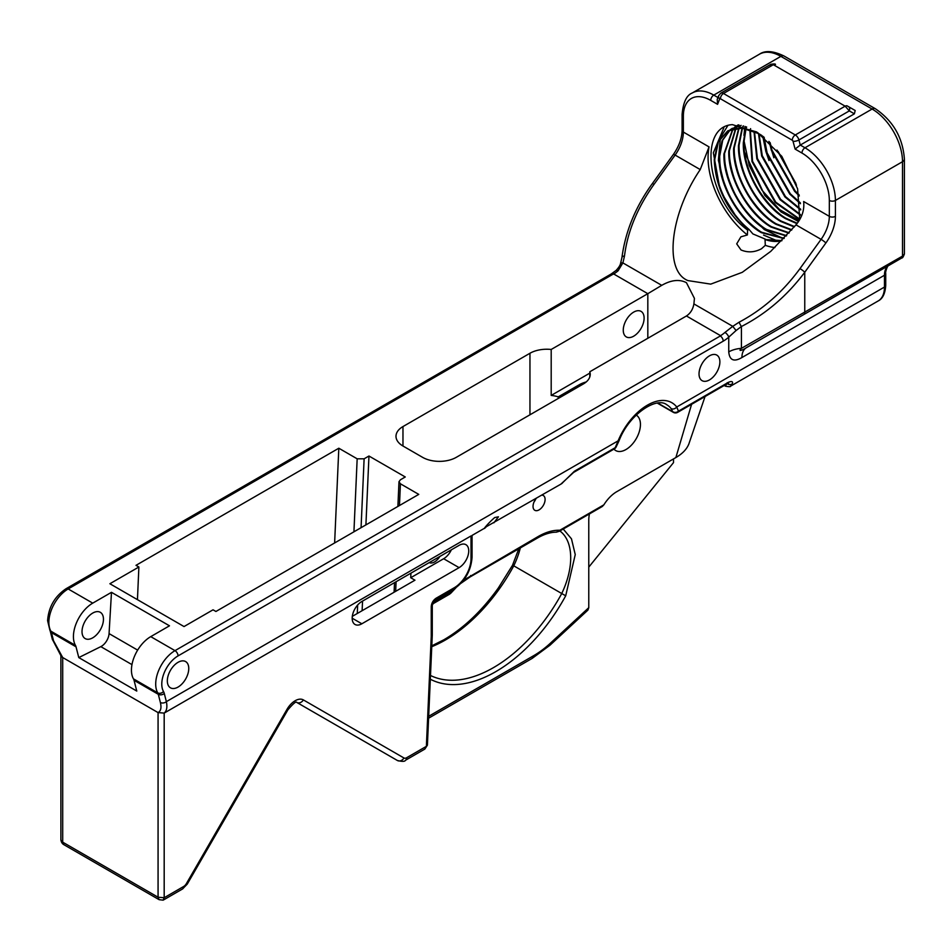<?xml version="1.0" encoding="UTF-8"?>
<svg xmlns="http://www.w3.org/2000/svg" width="952" height="952" viewBox="0 0 952 952"><rect width="100%" height="100%" fill="white"/><g stroke="black" fill="none" stroke-linecap="round" stroke-linejoin="round"><path stroke-width="1.43" d="M60.892 655.369L60.892 839.985L62.701 842.163L158.068 897.224L164.184 897.724L183.676 886.467A5.462 3.153 120 0 0 186.402 883.587L286.992 709.371A16.386 9.46 -60 0 1 303.367 699.91L403.957 757.982A5.462 4.462 120 0 1 397.365 760.481L302.736 705.86A10.924 6.307 120 0 0 302.748 705.86L304.283 706.753A10.924 6.307 120 0 0 304.378 706.801M137.445 599.665L138.885 566.999L135.993 565.333L338.817 448.225L334.628 542.949M365.913 524.897L368.959 456.02L364.116 458.816L357.167 458.816L338.817 448.225M362.117 610.696L362.545 601.081M138.885 566.999L109.885 583.743L184.034 626.559L213.034 609.816L215.925 611.481L418.761 494.385L400.423 483.794L398.983 481.712L400.423 479.772L405.266 476.976L368.959 456.02M589.812 373.125L551.196 395.413L551.196 349.467L647.824 293.68L613.564 273.902L68.175 588.955A27.31 15.768 120 0 0 48.861 622.406A27.31 15.768 120 0 0 50.896 631.188L75.458 645.373A10.924 6.307 -60 0 1 76.029 646.813L78.778 657.582L136.779 691.069L134.042 680.299A10.924 6.307 120 0 0 133.47 678.859A27.31 15.768 -60 0 1 150.749 636.638L169.48 625.809L111.479 592.322L92.737 603.14A27.31 15.768 120 0 0 75.458 645.373M178.048 655.904A4.296 2.487 60 0 0 175.001 650.644L720.7 335.758L686.44 315.981L720.545 335.663A27.31 15.768 120 0 0 724.948 332.438L732.766 326.346L736.074 330.522L728.744 337.163A31.606 18.255 -60 0 1 723.211 341.161L178.048 655.904A23.003 13.28 120 0 0 161.78 684.083A23.003 13.28 120 0 0 163.494 691.485A15.22 8.794 -60 0 1 164.291 693.496L166.362 701.648C167.481 707.098 166.743 710.918 164.184 713.096L158.068 712.596C160.864 711.061 161.626 707.681 160.376 702.469L158.306 694.306A10.924 6.307 120 0 0 157.734 692.866A27.31 15.768 -60 0 1 155.7 684.083A27.31 15.768 -60 0 1 175.001 650.644L150.749 636.638M551.196 349.467A23.812 13.745 -0 0 0 529.955 353.263L402.97 426.567A23.812 13.745 0 0 0 395.996 436.29A23.812 13.745 0 0 0 402.97 446.012L422.593 457.341A23.812 13.745 0 0 0 456.27 457.341L583.255 384.025A23.812 13.745 -0 0 0 590.228 374.315A23.812 13.745 -0 0 0 589.812 371.768L686.44 315.981C690.486 313.291 692.973 309.269 693.901 303.902L694.436 298.404L686.44 282.685C679.442 279.055 671.219 279.936 661.747 285.338L622.894 262.907L618.11 270.761A27.31 15.768 -60 0 1 613.707 273.986L647.824 293.68L661.747 285.338M352.311 616.361L414.965 580.184L410.717 577.733L410.919 573.152M410.717 577.733L443.644 558.729A13.649 7.878 120 0 0 451.367 549.804M361.843 623.786A13.649 7.878 120 0 1 355.013 624.464A13.649 7.878 120 0 1 352.918 613.528A13.649 7.878 120 0 1 361.843 601.497L459.09 545.353A13.649 7.878 -60 0 1 465.909 544.675A13.649 7.878 -60 0 1 468.003 555.611A13.649 7.878 -60 0 1 459.09 567.642L361.843 623.786L352.192 618.217M403.957 757.982A5.462 3.153 120 0 0 406.683 757.709L426.377 746.344L431.244 636.388A3.546 2.047 0 0 0 432.279 634.996A3.546 2.047 0 0 0 432.279 634.948L432.279 605.151L435.338 599.867A3.546 2.047 -120 0 0 436.064 598.237L454.223 587.765A23.752 13.721 120 0 0 471.026 558.657L471.026 535.94L164.184 713.096L164.184 897.724L163.09 900.152L159.091 899.664L63.939 844.721L62.701 842.163L62.701 657.534L158.068 712.596L158.068 897.224L159.091 899.664M493.886 522.827L498.443 516.805L494.731 517.543C487.329 523.838 480.82 532.323 486.412 526.658L560.871 484.151A30.345 17.517 -120 0 0 561.74 483.592L574.413 471.228L615.206 447.678L618.122 440.835A4.296 0.797 22.4 0 0 619.062 440.716C628.974 414.358 656.511 396.567 666.674 404.683A44.566 25.728 120 0 1 671.124 408.575L672.707 411.657A4.296 2.487 120 0 0 673.338 412.359L657.368 403.136M485.425 527.277L486.412 526.658M428.686 716.297L533.525 655.761A81.92 47.302 120 0 0 550.268 643.314L549.994 645.206L587.919 610.101L588.776 607.673L588.776 520.113A27.31 15.768 120 0 1 589.443 513.913M563.227 529.038L571.474 538.832L575.246 554.588L565.702 595.809A134.28 77.529 -60 0 1 556.718 610.898A134.28 77.529 -60 0 1 551.446 618.693A134.28 77.529 -60 0 1 495.778 671.648A134.28 77.529 -60 0 1 430.328 679.228M439.86 556.444A11.138 6.438 -60 0 1 434.528 561.942A11.138 6.438 -60 0 1 429.185 562.608M644.111 318.123A14.744 8.508 -60 0 1 637.673 332.962A14.744 8.508 -60 0 1 626.309 336.913A14.744 8.508 -60 0 1 623.262 330.165A14.744 8.508 -60 0 1 629.7 315.326A14.744 8.508 -60 0 1 641.065 311.375A14.744 8.508 -60 0 1 644.111 318.123M92.737 637.816A15.161 8.746 120 0 0 102.637 624.464A15.161 8.746 120 0 0 100.317 612.314A15.161 8.746 120 0 0 92.737 613.064A15.161 8.746 120 0 0 82.836 626.416A15.161 8.746 120 0 0 85.156 638.566A15.161 8.746 120 0 0 92.737 637.816M178.048 662.318A15.161 8.746 -60 0 1 185.628 661.569A15.161 8.746 -60 0 1 187.949 673.707A15.161 8.746 -60 0 1 178.048 687.07A15.161 8.746 -60 0 1 170.468 687.82A15.161 8.746 -60 0 1 168.147 675.67A15.161 8.746 -60 0 1 178.048 662.318M693.901 303.902L732.766 326.346L739.157 322.169C762.731 309.662 783.008 291.812 799.977 268.619A4.296 0.607 35.8 0 1 804.761 272.248C787.078 295.834 765.967 313.922 741.418 326.512L741.418 348.349C737.098 352.502 744.059 349.42 746.368 347.706L901.615 258.063A4.296 3.51 -120 0 1 901.615 258.063L746.368 347.706A21.503 12.412 -120 0 0 741.917 357.547C733.968 362.188 729.577 360.308 728.744 351.907L728.744 337.163A4.296 1.785 48.9 0 0 724.948 332.438M699.03 373.91A14.744 8.508 -60 0 1 705.468 359.071A14.744 8.508 -60 0 1 716.832 355.12A14.744 8.508 -60 0 1 719.879 361.867A14.744 8.508 -60 0 1 713.441 376.706A14.744 8.508 -60 0 1 702.088 380.657A14.744 8.508 -60 0 1 699.03 373.91M724.222 385.465L725.567 386.226C729.125 386.821 730.767 386.821 730.493 386.214L732.278 383.906C733.159 381.49 731.909 380.943 728.518 382.264A4.296 2.487 60 0 1 727.721 383.442L728.554 383.073L727.185 382.716M160.376 702.469A4.296 3.023 165.7 0 0 166.362 701.648L618.122 440.835A48.861 28.215 -60 0 1 676.741 406.992L678.443 411.169A4.296 3.737 165.5 0 1 672.707 411.657L657.856 403.089M53.538 640.791L62.701 657.534L61.285 656.392L52.324 639.28A4.296 3.023 -14.3 0 0 53.538 640.791L51.468 632.628L76.029 646.813M78.778 657.582L100.817 646.634A10.924 6.307 120 0 0 101.352 646.348A10.924 6.307 120 0 0 109.064 633.604L137.647 650.109M449.261 592.953L450.415 592.632L449.76 594.084L432.422 604.092M449.796 594.06L453.247 589.526M111.479 592.322L109.064 633.604M725.567 386.226L726.364 384.227M513.104 565.44L565.702 595.809M705.051 396.532L688.808 444.084C686.701 449.261 682.394 453.747 675.872 457.555L616.765 491.684A27.31 15.768 -60 0 0 603.865 504.834L602.295 506.488L559.407 531.24A2.19 1.261 -120 0 0 559.859 530.24L556.277 532.156M588.776 567.118L673.504 462.624L673.504 458.923M589.812 371.768L589.812 376.849M551.196 395.413A23.812 13.745 180 0 1 558.241 396.877L579.232 384.763A23.919 13.816 180 0 1 586.182 381.966M579.744 386.048L579.232 386.214A20.48 11.829 120 0 0 576.448 387.512A20.48 11.829 120 0 0 573.128 389.868M558.241 398.471L558.241 396.877M535.762 499.015A8.52 4.915 -60 0 1 534.024 502.013M541.831 495.147A8.52 4.915 -60 0 1 543.33 495.54A8.52 4.915 -60 0 1 544.639 502.37A8.52 4.915 -60 0 1 539.07 509.879A8.52 4.915 -60 0 1 534.81 510.296A8.52 4.915 -60 0 1 536.297 498.336M636.198 415.072A20.48 11.829 -60 0 1 636.198 415.084A20.48 11.829 -60 0 1 639.339 431.494A20.48 11.829 -60 0 1 625.964 449.534A20.48 11.829 -60 0 1 615.718 450.558A20.48 11.829 -60 0 1 613.969 449.118M621.977 257.552A4.296 1.856 6.6 0 1 621.965 257.349C625.428 231.384 635.519 206.834 652.263 183.7A4.296 0.607 35.8 0 1 654.012 184.355C637.376 207.738 627.535 231.61 624.5 255.969L622.894 262.907A4.296 1.404 19 0 0 620.573 263.371L621.965 257.349A4.296 1.856 6.6 0 1 624.5 255.969M799.977 268.619L821.088 239.357A27.31 15.768 120 0 0 829.323 216.342L803.643 201.515C804.571 209.821 802.024 217.615 795.991 224.862L770.739 251.376L742.274 272.32L710.739 284.124L687.951 280.59C663.675 271.022 669.994 213.891 700.232 169.575L675.123 155.081L654.012 184.355M781.878 240.701A61.44 35.474 60 0 1 765.039 239.535L765.301 245.319L761.529 248.734C754.674 252.411 747.832 252.815 741.013 249.959L736.705 243.855L740.906 236.822L747.379 234.965A68.27 39.413 -120 0 1 709.05 146.894L700.232 169.575M747.379 234.965L747.617 230.039C707.431 201.098 697.281 126.438 732.421 124.641L757.59 132.53L781.782 156.306L797.597 188.77L799.739 219.472M765.301 245.319A68.27 39.413 -120 0 0 774.916 247.544M765.039 239.535L781.973 240.606M765.277 239.119L752.901 233.93L749.081 229.48L747.617 230.039M719.926 188.924L713.357 152.832L723.901 127.616M778.117 241.201L763.54 235.073M724.805 186.175L718.379 160.269L720.355 138.219M720.688 137.243L727.661 125.843M782.972 238.405L764.373 229.622L746.368 212.248M745.071 126.461L744.738 128.056M744.666 128.472L743.952 135.386M743.964 140.539L749.26 165.624L762.005 190.233L779.664 209.666L799.085 220.555M746.249 126.854L745.737 128.222M745.583 128.639L743.333 142.705C742.334 169.396 762.766 205.703 785.567 218.662L796.955 223.649M743.203 125.902L742.227 127.758M742.06 128.127L738.49 145.501C737.491 172.205 757.911 208.512 780.723 221.459L794.254 226.969M738.764 128.02L733.635 148.31C732.635 175.001 753.056 211.308 775.868 224.255L791.564 230.134M738.835 124.95L737.883 125.831M737.633 126.069L735.896 127.984M735.67 128.27L728.792 151.106C727.792 177.798 748.212 214.105 771.025 227.064L788.911 233.145M737.836 125.093L735.206 126.783M734.932 126.985L733.028 128.627M732.79 128.865L723.937 153.903C722.937 180.606 743.357 216.913 766.17 229.86L786.352 235.977M741.156 125.39L730.351 129.591M730.089 129.793L722.056 140.706L719.081 156.711C718.082 183.403 738.502 219.71 761.314 232.657L783.912 238.571M761.802 135.446L758.899 133.72L741.965 128.115L727.566 131.031L717.844 142.038L714.238 159.508C715.428 186.556 726.721 209.88 748.105 229.48M730.374 129.674L722.746 140.099L719.652 156.378C719.879 164.137 719.89 167.1 722.675 177.715C723.794 182.272 728.351 193.982 731.814 199.611C735.598 206.477 740.192 212.867 745.594 218.77C747.998 221.649 757.423 230.182 761.897 232.324L784.186 238.286M733.111 128.782L724.508 153.57C724.734 161.328 724.746 164.303 727.53 174.918C728.637 179.476 733.195 191.185 736.669 196.814C740.442 203.68 745.035 210.059 750.45 215.961C752.842 218.853 762.278 227.385 766.741 229.527L786.649 235.656M736.027 128.222L729.363 150.773C729.303 157.961 730.148 163.673 732.385 172.122C734.349 179.309 737.383 186.604 741.513 194.006C748.784 207.262 761.445 221.28 771.596 226.731L789.22 232.8M739.133 128.008L734.206 147.976C734.159 155.152 735.003 160.876 737.229 169.325C739.192 176.513 742.239 183.807 746.368 191.209C753.663 204.49 766.253 218.448 776.439 223.922L791.874 229.765M742.465 128.163L739.061 145.168C739.002 152.356 739.859 158.08 742.084 166.529C744.048 173.716 747.094 181.011 751.211 188.413C758.506 201.681 771.108 215.652 781.294 221.126L794.575 226.588M746.023 128.722L743.917 142.372C743.857 149.559 744.702 155.271 746.939 163.72C748.903 170.908 751.937 178.202 756.067 185.604C763.361 198.885 775.951 212.843 786.15 218.329L797.252 223.244M799.632 219.662L775.202 202.502L751.985 161.602L749.843 129.746M750.592 128.639L750.414 129.412M750.307 129.9L752.556 161.269L775.773 202.169L799.799 219.174M800.406 215.164L780.045 199.694L756.828 158.805L753.972 131.293M754.484 131.519L757.399 158.472L780.616 199.361L800.465 214.593M800.703 209.928L784.9 196.897L761.683 156.009L758.47 133.494M759.03 133.804L762.254 155.676L785.471 196.564L800.703 209.25M800.43 203.704L789.743 194.101L766.527 153.201L763.48 136.743M764.123 137.255L767.098 152.867L790.315 193.768L800.358 202.883M799.323 195.969L794.599 191.292L771.382 150.404L769.347 141.86M770.132 142.61L771.953 150.071L795.17 190.959L799.109 194.91M796.503 185.188L776.987 150.059M778.129 151.475L795.92 183.474M732.421 128.234L730.636 129.46M738.24 124.867L735.491 126.664M735.23 126.866L733.349 128.532M739.002 124.986L738.205 125.735M737.967 125.973L736.253 127.937M743.536 125.997L742.631 127.794M746.63 126.997L746.166 128.306M756.59 131.9L741.62 127.723L728.125 130.698L718.427 141.693L714.809 159.174C714.726 164.767 715.404 170.634 716.868 176.775C718.439 183.534 720.914 190.376 724.282 197.302L734.992 214.676C740.287 221.221 741.656 223.089 749.081 229.48M769.002 160.567L765.836 151.356L762.754 136.172M773.857 157.77L768.895 141.431M798.454 221.53L781.068 211.963L764.801 195.422L744.488 151.951M795.11 149.095L800.275 145.061L804.999 147.774A43.007 24.823 60 0 1 835.404 200.444L835.404 216.342A4.296 2.487 -0 0 1 829.323 216.342L829.323 200.444A38.699 22.348 -120 0 0 801.953 153.046L795.11 149.095L793.028 141.289A1.166 0.666 -120 0 0 792.254 140.218L720.426 98.746A4.296 2.487 -60 0 1 723.472 93.486L773.322 64.7A4.296 2.487 -60 0 1 775.463 64.486L775.463 64.486C775.618 63.867 774.071 63.796 770.834 64.296L720.735 93.213A5.462 3.153 60 0 1 723.472 93.486L795.301 134.958A5.462 3.153 60 0 1 798.93 139.98L849.315 110.896A4.296 2.785 -60 0 0 848.613 106.719L855.193 110.515L854.384 113.823L849.315 110.896L845.15 106.172L773.322 64.7L770.227 65.236M793.028 141.289A4.296 1.487 -14.9 0 0 798.93 139.98L800.275 145.061L854.384 113.823M728.744 351.907A21.503 12.412 -0 0 1 741.418 348.349L902.508 256.1L904.4 253.982L904.4 159.079A6.45 3.725 -0 0 1 902.508 161.709L835.404 200.444A4.296 2.487 -0 0 1 829.323 200.444M792.254 140.218A4.296 2.487 -60 0 1 795.301 134.958L845.15 106.172A4.296 2.487 -60 0 1 847.292 105.958L855.193 110.515M561.74 483.592A4.296 3.51 54.1 0 0 561.989 483.426L561.989 483.426A4.296 3.51 54.1 0 0 562.346 483.116M574.413 471.228A4.296 2.487 60 0 1 573.604 472.418L614.397 448.868A4.296 2.487 60 0 0 615.206 447.678A4.296 1.785 28.3 0 0 616.039 447.19L619.062 440.716M730.493 386.214L878.184 300.951A30.345 17.517 -120 0 0 884.467 287.064L676.741 406.992A4.296 3.415 141.8 0 1 671.124 408.575M732.278 383.906A4.296 3.808 -154.7 0 1 727.304 383.68M739.157 322.169A4.296 0.833 62.5 0 0 741.418 326.512L736.074 330.522M613.326 274.212A4.296 2.487 60 0 0 611.184 273.998L616.039 270.487A4.296 1.785 48.9 0 1 618.11 270.761M620.633 263.871A4.296 1.404 19 0 1 620.573 263.371C620.288 265.18 618.776 267.548 616.039 270.487M720.426 98.746A1.166 0.666 -120 0 0 719.652 98.925A4.296 3.177 -158.9 0 1 718.689 95.628L717.225 99.401L717.57 104.327L710.727 100.376A38.699 22.348 -120 0 0 683.357 116.18L683.357 132.066A27.31 15.768 -60 0 1 675.123 155.081A4.296 0.607 35.8 0 0 673.385 154.438C679.038 146.263 681.941 138.219 682.096 130.317A4.296 2.487 -0 0 0 683.357 132.066L709.05 146.894M426.365 746.57L424.854 749.069L405.552 760.22A5.462 3.153 60 0 0 406.683 757.709M427.4 745.166L424.854 749.069M533.525 655.761L532.251 658.344L549.994 645.206M405.552 760.22C404.897 761.636 402.172 761.731 397.365 760.481L296.774 702.409A5.462 4.462 120 0 0 303.367 699.91M357.167 458.816L353.93 531.811M364.116 458.816L361.07 527.682M357.654 605.02L357.274 613.493M92.737 603.14L68.175 588.955A4.296 2.487 60 0 0 66.021 588.741C54.74 596.416 48.611 607.043 47.6 620.644L49.885 630.2A4.296 3.332 -29.9 0 0 50.896 631.188A10.924 6.307 -60 0 1 51.468 632.628A4.296 3.023 -14.3 0 1 50.242 631.116L52.324 639.28M400.423 483.794L399.459 505.524M396.091 581.72L395.663 591.335M443.644 558.729L459.09 567.642M431.244 636.388L431.244 606.602C431.542 603.056 433.16 600.272 436.064 598.237M550.268 643.314L588.776 607.673M430.494 675.48A131.007 75.636 120 0 0 493.457 667.638A131.007 75.636 120 0 0 547.555 616.265A131.007 75.636 120 0 0 552.85 608.483A131.007 75.636 120 0 0 561.62 593.762A61.392 35.438 120 0 0 559.883 530.978M520.339 547.924A61.392 35.438 -60 0 1 513.652 566.071A131.007 75.636 -60 0 1 504.881 580.779A131.007 75.636 -60 0 1 499.598 588.574A131.007 75.636 -60 0 1 445.488 639.946A131.007 75.636 -60 0 1 431.768 646.694M133.47 678.859L157.734 692.866A4.296 3.332 -29.9 0 0 163.494 691.485M878.184 300.951C882.694 298.738 885.217 293.525 885.729 285.303A4.296 2.487 -0 0 1 884.467 287.064L884.467 275.247L741.917 357.547M673.338 412.359A4.296 4.296 0 0 0 677.634 412.359A4.296 2.487 60 0 0 678.443 411.169L728.518 382.264M885.729 285.303L885.729 273.486A4.296 2.487 -0 0 1 884.467 275.247A21.503 12.412 60 0 1 888.918 265.394L803.869 314.505A4.296 2.487 60 0 0 804.761 312.53L804.761 272.248L825.872 242.986A31.606 18.255 -60 0 0 835.404 216.342M904.4 253.982C903.305 256.885 902.46 258.194 901.853 257.933L901.615 258.063A4.296 2.487 60 0 0 902.508 256.1L902.508 161.709A43.007 24.823 -120 0 0 872.103 109.04L780.878 56.37A43.007 24.823 -120 0 0 759.375 54.24C765.075 50.218 773.322 50.825 784.103 56.049A6.45 3.725 120 0 0 780.878 56.37L713.774 95.105L717.951 97.52M164.291 693.496A4.296 3.023 -14.3 0 1 158.306 694.306L134.042 680.299M131.959 664.615L100.817 646.634M402.97 446.012L402.97 426.567M454.223 587.765A3.546 2.047 60 0 1 453.485 589.383C464.838 581.636 471.026 570.914 472.061 557.217A3.546 2.047 180 0 1 471.026 558.657M431.244 606.602A3.546 2.047 0 0 0 432.279 605.151M463.517 580.268L538.297 536.452C545.924 532.085 553.112 530.014 559.859 530.24L603.865 504.834M460.982 583.278L469.955 577.019A3.272 1.892 -120 0 0 470.633 575.52M432.922 602.735L450.415 592.632M675.872 457.555L691.592 404.303M558.729 531.311A2.19 1.261 -120 0 0 559.407 531.24L556.337 532.168C550.613 532.18 544.377 534.108 537.618 537.951A3.272 1.892 -120 0 0 538.297 536.452M647.824 293.68L647.824 338.281M579.232 384.763L579.232 386.214M529.955 353.263L529.955 414.798M825.872 242.986A4.296 0.607 35.8 0 0 821.088 239.357L795.991 224.862M719.652 98.925L717.57 104.327M759.375 54.24L692.271 92.975A43.007 24.823 60 0 1 713.774 95.105A4.296 2.487 120 0 0 710.727 100.376M801.953 153.046A4.296 2.487 -60 0 1 804.999 147.774L872.103 109.04A6.45 3.725 120 0 1 875.328 108.718C893.119 120.833 902.805 137.612 904.4 159.079M847.292 105.958L848.613 106.719L847.292 105.958M888.918 265.394L888.918 265.394A4.296 3.51 60 0 0 888.954 265.382C887.811 264.394 884.967 272.546 885.729 273.486M573.604 472.418L560.871 484.151M720.164 335.889A4.296 2.487 60 0 1 723.211 341.161M682.096 130.317L682.096 114.418A4.296 2.487 -0 0 0 683.357 116.18M302.736 705.848A5.462 4.462 -60 0 0 302.736 705.86L296.774 702.409C296.191 701.088 293.216 703.576 287.861 709.871L286.992 709.371M183.676 886.467A5.462 3.153 60 0 1 182.546 888.966L163.411 900.009M186.402 883.587L187.27 884.087L287.861 709.871M394.092 592.239L394.521 582.624M397.888 506.428L398.983 481.712M472.061 557.217L472.061 535.417L484.401 528.3M432.279 634.996L427.412 745.047M431.803 645.825L443.858 639.78C463.791 628.106 481.962 610.827 498.36 587.943L512.509 565.274L518.792 548.816M435.338 599.867L453.485 589.383M455.925 587.8L450.653 593.358M469.955 577.019L537.618 537.951M784.103 56.049L875.328 108.718M614.397 448.868A4.296 4.296 0 0 0 616.039 447.19M677.634 412.359L727.721 383.442M50.242 631.116L49.885 630.2M611.184 273.998L66.021 588.741M652.263 183.7L673.385 154.438M682.096 114.418C683.191 102.364 686.582 95.212 692.271 92.975M720.735 93.213L718.689 95.628M60.892 839.985C61.321 842.306 62.344 843.877 63.939 844.721M182.546 888.966L187.27 884.087M428.602 718.189L532.251 658.344"/></g></svg>
